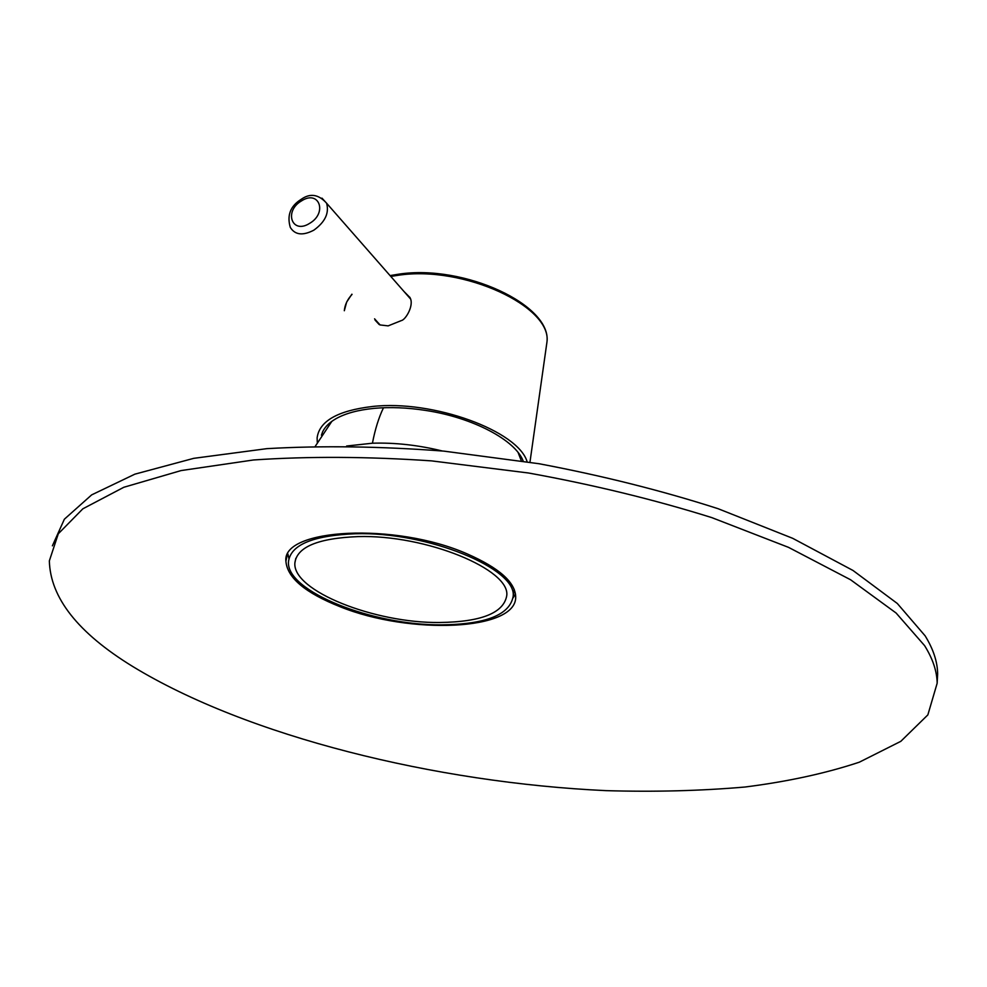 <?xml version="1.0" encoding="UTF-8"?>
<svg xmlns="http://www.w3.org/2000/svg" width="987" height="987" viewBox="0 0 987 987"><rect width="100%" height="100%" fill="white"/><g stroke="black" fill="none" stroke-linecap="round" stroke-linejoin="round"><path stroke-width="1.48" d="M287.92 554.065L288.92 558.58M467.357 553.978C395.503 522.123 281.739 528.39 285.909 561.233C287.217 577.753 305.316 592.928 340.207 606.771C409.963 635.023 516.855 630.792 515.695 596.802C515.226 582.231 499.114 567.957 467.357 553.978M513.043 597.937L515.51 594.051M924.609 645.646C932.814 658.835 937.008 671.37 937.156 683.251L927.854 714.884L900.81 741.336L859.295 762.198C825.65 773.364 787.552 781.63 745.012 787.021C700.745 790.858 654.381 792.055 605.907 790.636C435.649 782.728 247.281 736.438 132.48 666.348C78.01 632.889 50.3 597.727 49.35 560.863L58.295 533.77L82.859 508.798L123.831 487.27L181.139 470.565L253.486 459.979C308.413 456.241 367.781 456.537 431.578 460.88L528.501 472.995C593.249 484.74 654.356 499.619 711.812 517.62L788.539 547.366L850.584 579.764L896.122 613.038L924.609 645.646M52.385 545.836L64.365 519.211L91.655 494.882L134.886 474.155L193.76 458.338L266.86 448.653C321.848 445.507 380.846 446.334 443.842 451.121L539.099 463.742C602.465 475.709 662.117 490.687 718.055 508.687L792.672 538.31L852.99 570.461L897.306 603.476L925.14 635.85C933.32 649.162 937.49 661.821 937.638 673.837L937.255 681.474M520.692 456.216L520.063 457.339M322.835 431.418L322.552 432.022C324.883 426.927 329.387 422.473 336.049 418.661C345.499 413.368 358.182 409.926 374.085 408.371C390.112 406.903 407.286 407.594 425.607 410.419C473.205 417.6 515.572 440.301 523.221 461.126M322.552 432.022L321.417 435.218M527.12 461.743C518.274 430.986 433.009 399.538 372.222 406.508C337.702 410.641 319.344 421.104 317.123 437.858L317.283 442.324M374.579 318.826L380.007 324.933L388.138 325.883L401.425 320.553C405.509 319.911 414.515 305.168 409.95 297.531L403.942 291.436M408.334 296.433L409.827 297.272M379.193 324.538L378.663 323.255M409.284 297.519L410.259 298.21M379.946 324.908L379.625 324.291M439.585 622.501C374.801 623.278 292.485 590.979 294.866 563.009C296.865 547.032 317.888 538.236 357.936 536.607C426.002 534.448 510.896 569.684 506.726 595.803C503.58 613.05 481.2 621.946 439.585 622.501M441.806 624.845C373.222 625.635 286.008 591.472 288.475 561.739C290.573 544.836 312.817 535.509 355.209 533.757C427.494 531.413 517.607 568.857 513.129 596.518C509.748 614.852 485.986 624.29 441.806 624.845M546.218 347.227L546.946 342.094C552.251 306.723 463.668 265.158 398.131 275.287L390.803 276.434M351.89 294.2L346.647 302.108L344.315 310.732C344.858 304.823 347.449 299.369 352.063 294.385M410.555 298.975L326.586 203.199C318.579 194.279 310.128 192.983 301.22 199.312C290.412 205.999 286.773 215.363 290.301 227.392C295.002 234.992 302.849 235.905 313.866 230.156C325.13 222.013 329.362 213.032 326.586 203.199L321.984 198.14M301.467 200.929C283.577 211.23 291.955 234.77 309.696 223.321C327.844 212.797 318.961 189.405 301.467 200.929M346.622 446.025L372.432 443.212C375.109 429.296 378.786 417.476 383.487 407.754M372.432 443.212C394.985 442.509 418.241 445.1 442.188 450.96M286.97 556.113L285.909 561.233M937.156 683.251L937.638 673.837M390.062 275.595L398.785 274.164C463.989 264.134 552.066 305.045 546.946 342.094L529.957 462.212M375.048 320.059L379.156 324.513M521.309 460.818L518.126 452.564M331.866 421.326L315.309 446.235M294.866 563.009L295.816 558.334M513.129 596.518L514.202 589.362"/></g></svg>

